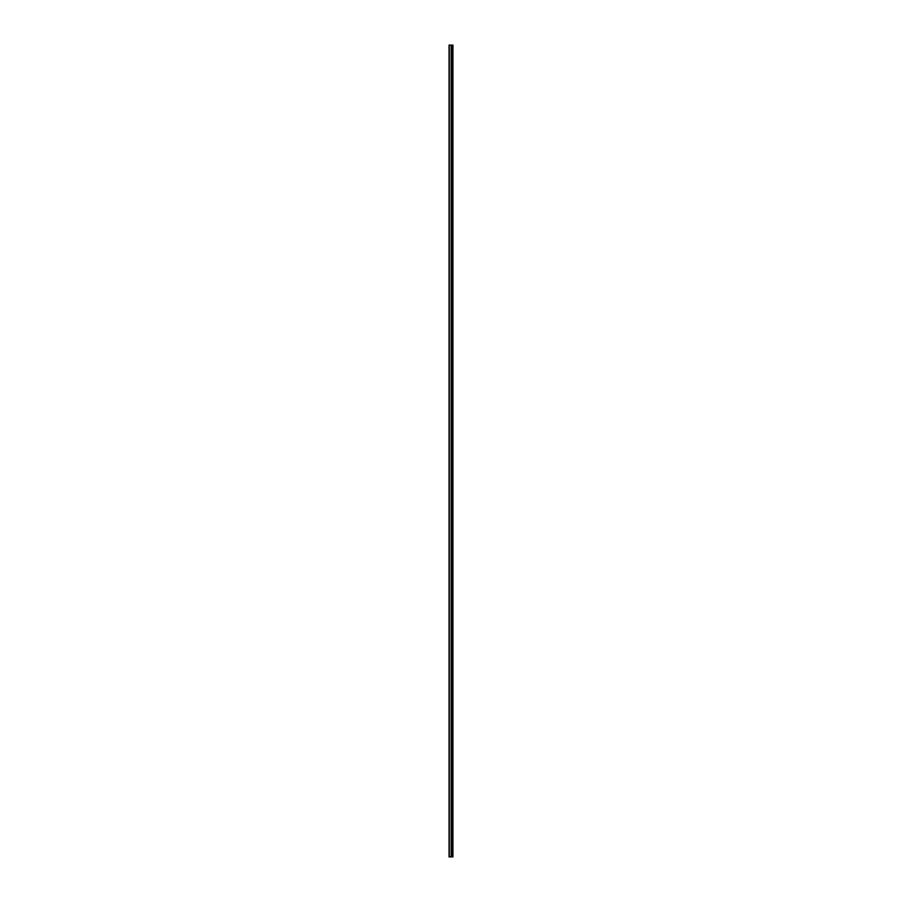 <?xml version="1.0" encoding="UTF-8"?>
<svg xmlns="http://www.w3.org/2000/svg" width="902" height="902" viewBox="0 0 902 902"><rect width="100%" height="100%" fill="white"/><g stroke="black" fill="none" stroke-linecap="round" stroke-linejoin="round"><path stroke-width="1.35" d="M449.049 856.9L451.225 856.9L451.225 45.1L449.049 45.1L449.049 856.9M451.225 856.9L452.951 856.9L452.951 45.1L451.225 45.1M451.981 45.1L451.947 856.9L451.981 45.1M452.669 856.9L452.669 45.1M451.485 856.9L451.485 45.1M449.286 856.9L449.286 45.1M452.263 856.9L452.263 45.1M452.195 856.9L452.195 45.1M451.44 856.9L451.44 45.1M451.158 856.9L451.158 45.1"/></g></svg>
